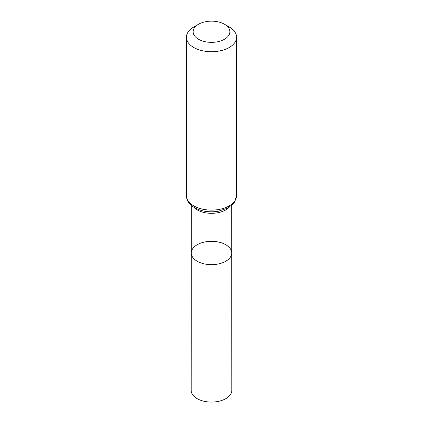 <?xml version="1.0" encoding="UTF-8"?>
<svg xmlns="http://www.w3.org/2000/svg" width="423" height="423" viewBox="0 0 423 423"><rect width="100%" height="100%" fill="white"/><g stroke="black" fill="none" stroke-linecap="round" stroke-linejoin="round"><path stroke-width="0.63" d="M231.714 252.986A20.214 11.67 180 0 1 211.5 264.661A20.214 11.67 180 0 1 191.286 252.986A20.214 11.67 0 0 0 197.203 261.24A20.214 11.67 0 0 0 219.241 263.772A20.214 11.67 0 0 0 231.714 252.986A20.214 11.67 0 0 0 211.5 241.316A20.214 11.67 0 0 0 191.286 252.986L191.18 390.339A20.32 11.733 0 0 0 197.129 398.64A20.32 11.733 0 0 0 219.283 401.178A20.32 11.733 0 0 0 231.82 390.339L231.682 205.398M229.24 27.003L224.486 24.254A18.363 10.601 180 0 1 224.486 39.249A18.363 10.601 180 0 1 198.514 39.249A18.363 10.601 180 0 1 198.514 24.254A18.363 10.601 180 0 1 224.486 24.254L229.24 26.998A25.089 14.482 180 0 1 229.24 27.003A25.089 14.482 180 0 1 236.589 37.245A25.089 14.482 180 0 1 211.5 51.728A25.089 14.482 180 0 1 186.411 37.245A25.089 14.482 180 0 1 193.76 27.003L198.514 24.254M193.723 207.185A20.177 11.648 0 0 0 197.234 209.914A20.177 11.648 0 0 0 229.277 207.185M193.76 205.874A25.089 14.482 0 0 0 221.102 209.015A25.089 14.482 0 0 0 236.589 195.632L234.548 202.168L233.031 204.098L227.537 208.19L218.522 211.188C209.591 212.637 201.612 211.479 194.591 207.709C189.192 204.42 186.464 200.396 186.411 195.632A25.089 14.482 0 0 0 193.76 205.874M191.318 205.398L191.286 252.986M186.411 37.245L186.411 195.632M236.589 37.245L236.589 195.632"/></g></svg>
